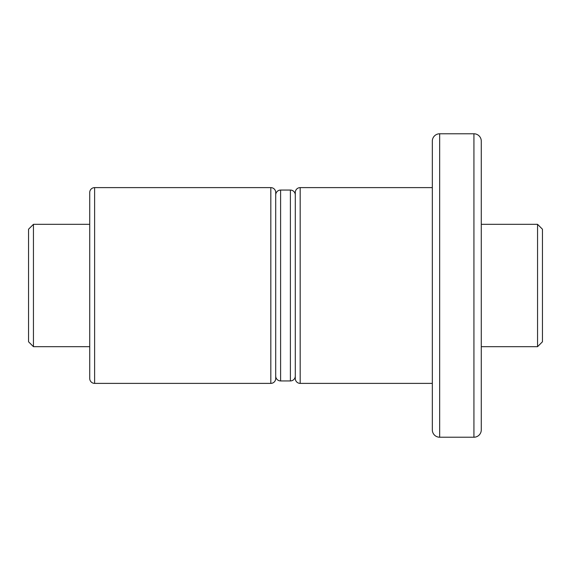 <?xml version="1.0" encoding="UTF-8"?>
<svg xmlns="http://www.w3.org/2000/svg" width="571" height="571" viewBox="0 0 571 571"><rect width="100%" height="100%" fill="white"/><g stroke="black" fill="none" stroke-linecap="round" stroke-linejoin="round"><path stroke-width="0.86" d="M295.286 376.046A4.896 4.896 0 0 1 290.396 380.936L280.604 380.936A4.896 4.896 0 0 1 275.714 376.046M280.604 380.936L280.604 190.064A4.896 4.896 0 0 0 275.714 194.954M295.286 194.954A4.896 4.896 0 0 0 290.396 190.064L280.604 190.064M275.714 378.494A4.896 4.896 0 0 1 270.818 383.384L270.818 187.616A4.896 4.896 0 0 1 275.714 192.506L275.714 378.494M94.622 187.616L94.622 383.384A4.896 4.896 0 0 1 89.726 378.494L89.726 192.506A4.896 4.896 0 0 1 94.622 187.616L270.818 187.616M94.622 383.384L270.818 383.384M33.446 346.676L28.55 341.786L28.55 229.214L33.446 224.324L33.446 346.676L89.726 346.676M481.274 346.676L537.554 346.676L537.554 224.324L481.274 224.324M33.446 224.324L89.726 224.324M537.554 346.676L542.45 341.786L542.45 229.214L537.554 224.324M300.182 187.616L300.182 383.384A4.896 4.896 0 0 1 295.286 378.494L295.286 192.506A4.896 4.896 0 0 1 300.182 187.616L432.326 187.616M473.93 437.222L439.67 437.222A7.344 7.344 0 0 1 432.326 429.884L432.326 141.116A7.344 7.344 0 0 1 439.67 133.778L473.93 133.778A7.344 7.344 0 0 1 481.274 141.116L481.274 429.884A7.344 7.344 0 0 1 473.93 437.222L473.93 133.778M432.326 150.28L432.326 181.1M432.326 389.9L432.326 429.884M432.326 357.596L432.326 213.404M300.182 383.384L432.326 383.384M432.326 269.348L432.326 301.652M290.396 380.936L290.396 190.064M439.67 437.222L439.67 133.778"/></g></svg>
